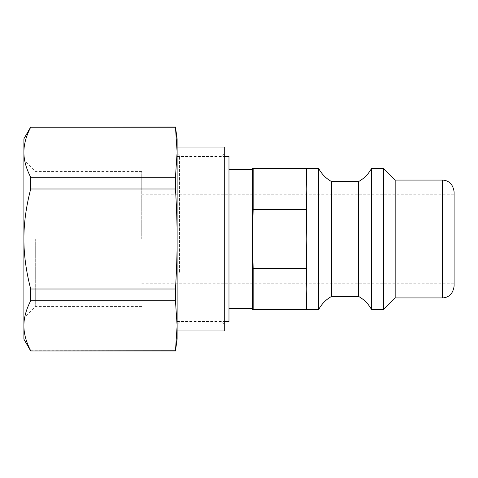 <?xml version="1.0" encoding="UTF-8"?>
<svg xmlns="http://www.w3.org/2000/svg" width="478" height="478" viewBox="0 0 478 478"><rect width="100%" height="100%" fill="white"/><g stroke="black" fill="none" stroke-linecap="round" stroke-linejoin="round"><path stroke-width="0.36" stroke-dasharray="2.39 1.79" d="M179.477 272.317L179.477 155.906L179.477 272.317M177.123 273.261L177.123 153.552L177.123 273.261M221.911 272.317L221.911 155.906L221.911 272.317M224.266 273.261L224.266 153.552L224.266 273.261M224.266 147.069L224.266 330.931M177.123 147.069L177.123 330.931M177.123 339.183L177.123 138.817M177.123 325.763L177.123 152.237L175.468 177.242L175.468 188.995C176.579 206.604 177.129 223.274 177.123 239C177.129 254.726 176.579 271.396 175.468 289.005L175.468 300.758L177.123 325.763L175.468 350.971M175.468 127.029L177.123 152.237M175.468 350.762L30.706 350.762C26.129 341.961 23.864 333.626 23.9 325.763L23.9 339.183M175.468 289.005L30.706 289.005C26.129 271.396 23.864 254.726 23.9 239L23.9 325.763C23.864 317.9 26.129 309.565 30.706 300.758L175.468 300.758M30.706 289.005L30.706 300.758M23.9 138.817L23.9 152.237C23.864 144.374 26.129 136.039 30.706 127.238L175.468 127.238M175.468 177.242L30.706 177.242C26.129 168.435 23.864 160.1 23.9 152.237L23.9 239C23.864 223.274 26.129 206.604 30.706 188.995L175.468 188.995M30.706 177.242L30.706 188.995M35.689 239L35.689 306.446L35.689 239M23.9 239L23.9 318.234L23.9 239M141.763 239L141.763 171.554L141.763 239M177.123 239L177.123 321.503L177.123 239M454.1 191.857L454.1 286.143M253.167 209.711C252.486 229.237 252.486 248.763 253.167 268.289L253.167 309.72L306.261 309.72L306.768 289.005L306.261 268.289L306.768 239L306.261 209.711L253.167 209.711L253.167 168.28L306.768 168.28L306.768 188.995L306.261 168.28M306.261 268.289L253.167 268.289M306.261 209.711L306.768 188.995L306.768 309.72L306.261 309.72M252.659 168.28L253.167 168.28M383.38 168.28L383.38 309.72M371.597 168.28L371.597 309.72M395.169 180.069L395.169 297.931M228.98 156.497L228.98 321.503M228.98 308.537L228.98 169.463L228.98 308.537M252.551 169.463L252.551 308.537M318.557 168.28L318.557 309.72M331.523 181.544L331.523 296.456M358.631 181.544L358.631 296.456M442.311 297.931L442.311 180.069M224.266 153.552L221.911 155.906L179.477 155.906L177.123 153.552M224.266 324.448L221.911 322.094L179.477 322.094L177.123 324.448M141.763 171.554L35.689 171.554L23.9 159.766M141.763 306.446L35.689 306.446L23.9 318.234M141.763 283.789L454.1 283.789M141.763 194.211L454.1 194.211M177.123 321.503L224.266 321.503M177.123 156.497L224.266 156.497"/><path stroke-width="0.72" d="M177.123 325.763L177.123 330.931L224.266 330.931L224.266 147.069L177.123 147.069L177.123 339.183L175.468 350.971L177.123 325.763L175.468 300.758L175.468 289.005C176.579 271.396 177.129 254.726 177.123 239C177.129 223.274 176.579 206.604 175.468 188.995L175.468 177.242L177.123 152.237L175.468 127.029L30.706 127.238C26.129 136.039 23.864 144.374 23.9 152.237C23.864 160.1 26.129 168.435 30.706 177.242L175.468 177.242M175.468 127.029L177.123 138.817L177.123 152.237M175.468 300.758L30.706 300.758C26.129 309.565 23.864 317.9 23.9 325.763L23.9 239C23.864 254.726 26.129 271.396 30.706 289.005L175.468 289.005M30.706 300.758L30.706 289.005M175.468 188.995L30.706 188.995C26.129 206.604 23.864 223.274 23.9 239L23.9 138.817L30.706 127.029M30.706 188.995L30.706 177.242M30.706 350.762C26.129 341.961 23.864 333.626 23.9 325.763L23.9 339.183L30.706 350.971L175.468 350.762M175.468 127.238L30.706 127.238M306.261 168.28L306.768 188.995L306.768 168.28L252.659 168.28L252.551 169.463L228.98 169.463M306.261 209.711L306.768 239L306.768 188.995L306.261 209.711L253.167 209.711L253.167 168.28M306.261 268.289L306.768 289.005L306.768 239L306.261 268.289L253.167 268.289C252.486 248.763 252.486 229.237 253.167 209.711M306.261 309.72L306.768 309.72L306.768 289.005L306.261 309.72L253.167 309.72L253.167 268.289M395.169 297.931L395.169 180.069L442.311 180.069L442.311 297.931L395.169 297.931L383.38 309.72L383.38 168.28L371.597 168.28C368.562 173.962 364.242 178.384 358.631 181.544L331.523 181.544L331.523 296.456C325.912 299.616 321.586 304.038 318.557 309.72L318.557 168.28L306.768 168.28M383.38 309.72L371.597 309.72L371.597 168.28M442.311 297.931C449.075 297.621 453.001 293.689 454.1 286.143L454.1 191.857C453.001 184.311 449.075 180.379 442.311 180.069M224.266 321.503L228.98 321.503L228.98 156.497L224.266 156.497M228.98 308.537L252.551 308.537L252.551 169.463M371.597 309.72C368.562 304.038 364.242 299.616 358.631 296.456L358.631 181.544M395.169 180.069L383.38 168.28M175.468 350.971L30.706 350.971M252.551 308.537L252.659 309.72M318.557 309.72L306.768 309.72M318.557 168.28C321.586 173.962 325.912 178.384 331.523 181.544M358.631 296.456L331.523 296.456"/></g></svg>
